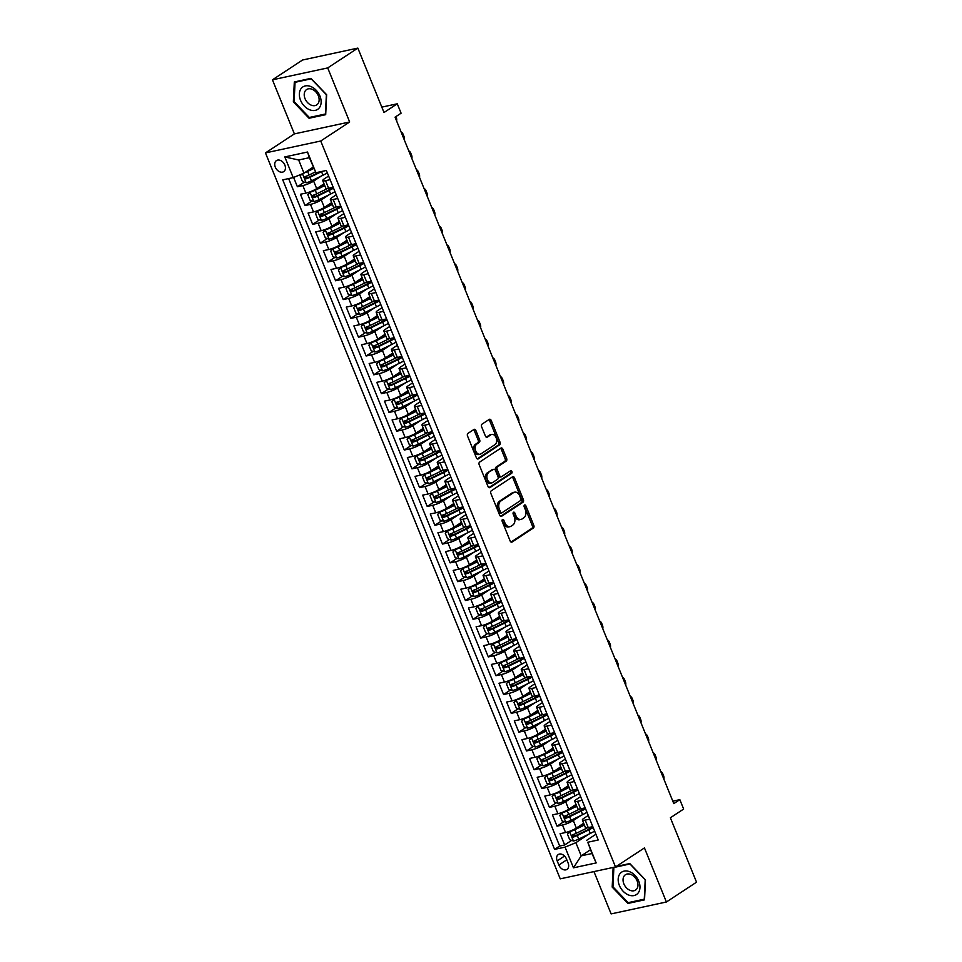 <?xml version="1.0" encoding="UTF-8"?>
<svg xmlns="http://www.w3.org/2000/svg" width="962" height="962" viewBox="0 0 962 962"><rect width="100%" height="100%" fill="white"/><g stroke="black" fill="none" stroke-linecap="round" stroke-linejoin="round"><path stroke-width="1.44" d="M502.489 519.504A1.419 0.95 77.8 0 0 502.188 521.344L510.149 540.957A2.032 1.371 77.8 0 0 511.76 542.159A2.032 1.371 77.8 0 0 512.085 542.027L533.381 528.018A2.032 1.371 77.8 0 0 533.814 525.396L525.853 505.784A1.419 0.95 77.8 0 0 524.194 506.866L525.228 509.415A6.494 4.365 77.8 0 1 523.833 517.809L522.065 518.975A6.494 4.365 77.8 0 1 521.031 519.408A6.494 4.365 77.8 0 1 515.872 515.56L514.85 513.023A1.419 0.95 77.8 0 0 513.191 514.105L514.225 516.642A6.494 4.365 77.8 0 1 512.83 525.036L511.062 526.202A6.494 4.365 77.8 0 1 510.028 526.647A6.494 4.365 77.8 0 1 504.87 522.787L503.835 520.25A1.419 0.95 77.8 0 0 502.489 519.504M275.3 167.147A6.614 4.738 -123.3 0 0 283.718 171.645A6.614 4.738 -123.3 0 0 284.86 165.091A6.614 4.738 -123.3 0 0 276.455 160.594A6.614 4.738 -123.3 0 0 275.3 167.147M475.877 430.519A2.032 1.371 77.8 0 0 474.266 429.317A2.032 1.371 77.8 0 0 473.941 429.461L467.965 433.381A2.032 1.371 77.8 0 0 467.532 436.002L476.382 457.792A2.032 1.371 77.8 0 0 477.994 458.994A2.032 1.371 77.8 0 0 478.306 458.862L499.615 444.853A2.032 1.371 77.8 0 0 500.048 442.231L491.209 420.454A2.032 1.371 77.8 0 0 489.598 419.252A2.032 1.371 77.8 0 0 489.273 419.384L482.046 424.122A2.032 1.371 77.8 0 0 481.613 426.755L485.401 436.075A2.032 1.371 77.8 0 0 487.012 437.277A2.032 1.371 77.8 0 0 487.337 437.145L490.921 434.788A5.423 3.656 77.8 0 1 491.774 434.427A5.423 3.656 77.8 0 1 496.32 438.287A5.423 3.656 77.8 0 1 494.925 444.66L480.904 453.884A5.423 3.656 77.8 0 1 480.038 454.244A5.423 3.656 77.8 0 1 475.505 450.384A5.423 3.656 77.8 0 1 476.887 444.011L479.232 442.472A2.032 1.371 77.8 0 0 479.665 439.85L475.877 430.519L474.386 430.844A2.032 1.371 77.8 0 0 473.484 429.761M593.951 871.584L611.123 913.9L666.401 901.995L696.536 882.178L670.382 817.772L683.645 809.054L679.833 799.65L673.797 803.607L395.069 117.16L401.094 113.203L397.27 103.8L381.818 107.119M327.717 67.917L272.438 79.822L294.396 133.886L349.663 121.982L327.717 67.917L357.852 48.1L384.006 112.518L397.27 103.8M349.663 121.982L320.731 141.005L615.5 866.942L560.233 878.847L265.464 152.91L320.731 141.005M666.401 901.995L644.444 847.919L615.5 866.942M491.281 490.8A2.032 1.371 77.8 0 0 490.848 493.422L499.687 515.199A2.032 1.371 77.8 0 0 501.298 516.402A2.032 1.371 77.8 0 0 501.623 516.269L522.931 502.272A2.032 1.371 77.8 0 0 523.364 499.639L514.514 477.861A2.032 1.371 77.8 0 0 512.902 476.659A2.032 1.371 77.8 0 0 512.578 476.791L491.281 490.8M488.035 486.495L479.184 464.718A2.032 1.371 77.8 0 1 479.629 462.085L500.925 448.088A2.032 1.371 77.8 0 1 501.25 447.955A2.032 1.371 77.8 0 1 502.861 449.158L506.649 458.477A2.032 1.371 77.8 0 1 506.216 461.099L497.57 466.786A2.032 1.371 77.8 0 0 497.138 469.408L499.651 475.589A2.032 1.371 77.8 0 0 501.262 476.791A2.032 1.371 77.8 0 0 501.587 476.659L510.582 470.743A1.419 0.95 77.8 0 1 511.628 473.328L489.971 487.566A2.032 1.371 77.8 0 1 489.646 487.698A2.032 1.371 77.8 0 1 488.035 486.495M272.438 79.822L302.585 60.005L357.852 48.1M293.614 177.441L297.39 186.736L304.377 182.143M321.512 175.938L313.636 181.109A8.261 1.539 157.9 0 1 302.838 185.57L305.892 193.085L300.445 194.264L305.026 205.543L312.013 200.95M330.796 188.612L328.102 190.38M329.148 194.745L321.272 199.916A8.261 1.539 157.9 0 1 310.473 204.377L313.528 211.893L308.08 213.071L312.662 224.35L319.649 219.757M338.432 207.419L335.738 209.187M336.784 213.552L328.92 218.723A8.261 1.539 157.9 0 1 318.121 223.184L321.176 230.7L315.716 231.878L320.298 243.158L327.296 238.564M346.067 226.226L343.374 227.994M344.42 232.359L336.556 237.53A8.261 1.539 157.9 0 1 325.757 241.991L328.812 249.507L323.352 250.685L327.934 261.965L334.932 257.371M353.703 245.033L351.01 246.801M352.056 251.166L344.192 256.337A8.261 1.539 157.9 0 1 333.393 260.798L336.447 268.314L330.988 269.492L335.57 280.772L342.568 276.178M361.339 263.841L358.658 265.608M359.692 269.973L351.827 275.144A8.261 1.539 157.9 0 1 341.029 279.593L344.083 287.121L338.624 288.299L343.206 299.579L350.204 294.985M368.975 282.648L366.294 284.415M367.328 288.78L359.463 293.951A8.261 1.539 157.9 0 1 348.665 298.4L351.719 305.928L346.26 307.106L350.841 318.386L357.84 313.792M376.611 301.455L373.929 303.222M374.964 307.587L367.099 312.758A8.261 1.539 157.9 0 1 356.301 317.207L359.355 324.735L353.896 325.914L358.477 337.193L365.476 332.599M384.247 320.262L381.565 322.029M382.599 326.395L374.735 331.565A8.261 1.539 157.9 0 1 363.937 336.015L366.991 343.542L361.544 344.721L366.125 356L373.112 351.407M391.883 339.069L389.201 340.837M390.235 345.202L382.371 350.372A8.261 1.539 157.9 0 1 371.572 354.822L374.627 362.349L369.18 363.528L373.761 374.807L380.748 370.214M399.519 357.876L396.837 359.644M397.871 364.009L390.007 369.18A8.261 1.539 157.9 0 1 379.208 373.629L382.263 381.156L376.815 382.335L381.397 393.614L388.383 389.021M407.154 376.683L404.473 378.451M405.507 382.816L397.643 387.987A8.261 1.539 157.9 0 1 386.844 392.436L389.899 399.964L384.451 401.142L389.033 412.421L396.019 407.828M414.79 395.49L412.109 397.258M413.155 401.623L405.279 406.794A8.261 1.539 157.9 0 1 394.48 411.243L397.534 418.771L392.087 419.949L396.669 431.229L403.655 426.635M422.426 414.297L419.745 416.065M420.791 420.43L412.914 425.601A8.261 1.539 157.9 0 1 402.116 430.05L405.17 437.578L399.723 438.756L404.305 450.036L411.291 445.442M430.062 433.104L427.381 434.872M428.427 439.237L420.55 444.408A8.261 1.539 157.9 0 1 409.752 448.857L412.806 456.385L407.359 457.563L411.94 468.843L418.927 464.249M437.71 451.912L435.016 453.679M436.063 458.044L428.186 463.215A8.261 1.539 157.9 0 1 417.388 467.664L420.442 475.192L414.995 476.37L419.576 487.65L426.563 483.056M445.346 470.719L442.652 472.486M443.698 476.839L435.822 482.022A8.261 1.539 157.9 0 1 425.024 486.471L428.078 493.999L422.631 495.165L427.212 506.457L434.199 501.863M452.982 489.526L450.288 491.281M451.334 495.646L443.458 500.829A8.261 1.539 157.9 0 1 432.672 505.278L435.726 512.806L430.267 513.973L434.848 525.264L441.847 520.67M460.618 508.333L457.924 510.088M458.97 514.454L451.106 519.636A8.261 1.539 157.9 0 1 440.307 524.086L443.362 531.613L437.902 532.78L442.484 544.071L449.482 539.478M468.253 527.14L465.56 528.896M466.606 533.261L458.742 538.443A8.261 1.539 157.9 0 1 447.943 542.893L450.998 550.42L445.538 551.587L450.12 562.878L457.118 558.285M475.889 545.947L473.196 547.703M474.242 552.068L466.378 557.238A8.261 1.539 157.9 0 1 455.579 561.7L458.633 569.227L453.174 570.394L457.756 581.685L464.754 577.092M483.525 564.754L480.844 566.51M481.878 570.875L474.013 576.046A8.261 1.539 157.9 0 1 463.215 580.507L466.269 588.035L460.81 589.201L465.392 600.492L472.39 595.899M491.161 583.561L488.48 585.317M489.514 589.682L481.649 594.853A8.261 1.539 157.9 0 1 470.851 599.314L473.905 606.842L468.446 608.008L473.027 619.3L480.026 614.706M498.797 602.368L496.115 604.124M497.15 608.489L489.285 613.66A8.261 1.539 157.9 0 1 478.487 618.121L481.541 625.649L476.082 626.815L480.675 638.107L487.662 633.513M506.433 621.163L503.751 622.931M504.785 627.296L496.921 632.467A8.261 1.539 157.9 0 1 486.123 636.928L489.177 644.456L483.73 645.622L488.311 656.914L495.298 652.32M514.069 639.971L511.387 641.738M512.421 646.103L504.557 651.274A8.261 1.539 157.9 0 1 493.759 655.735L496.813 663.263L491.366 664.429L495.947 675.721L502.934 671.127M521.705 658.778L519.023 660.545M520.057 664.91L512.193 670.081A8.261 1.539 157.9 0 1 501.394 674.542L504.449 682.07L499.001 683.236L503.583 694.528L510.569 689.934M529.34 677.585L526.659 679.352M527.705 683.717L519.829 688.888A8.261 1.539 157.9 0 1 509.03 693.349L512.085 700.877L506.637 702.044L511.219 713.335L518.205 708.741M536.976 696.392L534.295 698.159M535.341 702.525L527.465 707.695A8.261 1.539 157.9 0 1 516.666 712.157L519.72 719.684L514.273 720.851L518.855 732.142L525.841 727.537M544.612 715.199L541.931 716.967M542.977 721.332L535.1 726.502A8.261 1.539 157.9 0 1 524.302 730.964L527.356 738.491L521.909 739.658L526.491 750.949L533.477 746.344M552.26 734.006L549.567 735.774M550.613 740.139L542.736 745.309A8.261 1.539 157.9 0 1 531.938 749.771L534.992 757.286L529.545 758.465L534.126 769.756L541.113 765.151M559.896 752.813L557.202 754.581M558.249 758.946L550.372 764.117A8.261 1.539 157.9 0 1 539.574 768.578L542.628 776.093L537.181 777.272L541.762 788.563L548.749 783.958M567.532 771.62L564.838 773.388M565.884 777.753L558.008 782.924A8.261 1.539 157.9 0 1 547.21 787.385L550.264 794.901L544.817 796.079L549.398 807.358L556.385 802.765M575.168 790.427L572.474 792.195M573.52 796.56L565.656 801.731A8.261 1.539 157.9 0 1 554.858 806.192L557.912 813.708L552.453 814.886L557.034 826.166L562.493 824.999A8.261 1.539 -22.1 0 0 573.292 820.538L581.156 815.367M582.804 809.234L580.11 811.002M564.033 821.572L557.034 826.166M305.892 193.085A8.261 1.539 -22.1 0 0 316.69 188.636L324.014 183.814M313.528 211.893A8.261 1.539 -22.1 0 0 324.326 207.443L331.649 202.621M321.176 230.7A8.261 1.539 -22.1 0 0 331.974 226.25L339.285 221.428M328.812 249.507A8.261 1.539 -22.1 0 0 339.61 245.045L346.921 240.235M336.447 268.314A8.261 1.539 -22.1 0 0 347.246 263.853L354.569 259.043M344.083 287.121A8.261 1.539 -22.1 0 0 354.882 282.66L362.205 277.85M351.719 305.928A8.261 1.539 -22.1 0 0 362.518 301.467L369.841 296.657M359.355 324.735A8.261 1.539 -22.1 0 0 370.154 320.274L377.477 315.464M366.991 343.542A8.261 1.539 -22.1 0 0 377.789 339.081L385.113 334.271M374.627 362.349A8.261 1.539 -22.1 0 0 385.425 357.888L392.749 353.078M382.263 381.156A8.261 1.539 -22.1 0 0 393.061 376.695L400.384 371.885M389.899 399.964A8.261 1.539 -22.1 0 0 400.697 395.502L408.02 390.692M397.534 418.771A8.261 1.539 -22.1 0 0 408.333 414.309L415.656 409.499M405.17 437.578A8.261 1.539 -22.1 0 0 415.969 433.116L423.292 428.306M412.806 456.385A8.261 1.539 -22.1 0 0 423.605 451.924L430.928 447.114M420.442 475.192A8.261 1.539 -22.1 0 0 431.241 470.731L438.564 465.921M428.078 493.999A8.261 1.539 -22.1 0 0 438.876 489.538L446.2 484.728M435.726 512.806A8.261 1.539 -22.1 0 0 446.524 508.345L453.836 503.535M443.362 531.613A8.261 1.539 -22.1 0 0 454.16 527.152L461.471 522.342M450.998 550.42A8.261 1.539 -22.1 0 0 461.796 545.959L469.107 541.149M458.633 569.227A8.261 1.539 -22.1 0 0 469.432 564.766L476.755 559.956M466.269 588.035A8.261 1.539 -22.1 0 0 477.068 583.573L484.391 578.763M473.905 606.842A8.261 1.539 -22.1 0 0 484.704 602.38L492.027 597.57M481.541 625.649A8.261 1.539 -22.1 0 0 492.34 621.187L499.663 616.377M489.177 644.456A8.261 1.539 -22.1 0 0 499.975 639.995L507.299 635.185M496.813 663.263A8.261 1.539 -22.1 0 0 507.611 658.802L514.935 653.992M504.449 682.07A8.261 1.539 -22.1 0 0 515.247 677.609L522.57 672.799M512.085 700.877A8.261 1.539 -22.1 0 0 522.883 696.416L530.206 691.606M519.72 719.684A8.261 1.539 -22.1 0 0 530.519 715.223L537.842 710.413M527.356 738.491A8.261 1.539 -22.1 0 0 538.155 734.03L545.478 729.22M534.992 757.286A8.261 1.539 -22.1 0 0 545.791 752.837L553.114 748.027M542.628 776.093A8.261 1.539 -22.1 0 0 553.427 771.644L560.75 766.834M550.264 794.901A8.261 1.539 -22.1 0 0 561.062 790.451L568.386 785.641M557.912 813.708A8.261 1.539 -22.1 0 0 568.71 809.258L576.022 804.448M568.109 863.046L566.426 858.898A6.409 4.582 -123.3 0 0 558.285 854.545A6.409 4.582 -123.3 0 0 557.166 860.894L558.85 865.03A6.409 4.582 -123.3 0 0 566.991 869.395A6.409 4.582 -123.3 0 0 568.109 863.046M293.194 177.609L284.8 156.926L307.503 152.032L315.909 172.715L309.403 157.672L298.653 159.993L303.992 173.148L293.194 177.609L282.744 179.858L554.605 849.386L565.067 847.137L575.865 842.676L588.792 834.174M315.909 172.715L326.358 170.466L598.22 839.982L587.77 842.243L596.163 862.926L573.46 867.82L565.067 847.137M328.619 176.022L324.398 178.788A8.261 1.539 157.9 0 0 322.715 180.615L325.769 188.131A8.261 1.539 -22.1 0 0 328.607 188.191L333.165 187.217M336.255 194.829L332.034 197.595A8.261 1.539 157.9 0 0 330.351 199.423L333.405 206.938A8.261 1.539 -22.1 0 0 336.243 206.998L340.801 206.024M343.891 213.636L339.67 216.402A8.261 1.539 157.9 0 0 337.987 218.23L341.041 225.745A8.261 1.539 -22.1 0 0 343.879 225.805L348.436 224.831M351.527 232.443L347.306 235.209A8.261 1.539 157.9 0 0 345.623 237.037L348.677 244.552A8.261 1.539 -22.1 0 0 351.515 244.613L356.072 243.639M359.163 251.25L354.942 254.016A8.261 1.539 157.9 0 0 353.258 255.844L356.313 263.36A8.261 1.539 -22.1 0 0 359.151 263.42L363.708 262.446M366.799 270.057L362.578 272.823A8.261 1.539 157.9 0 0 360.894 274.651L363.949 282.167A8.261 1.539 -22.1 0 0 366.787 282.227L371.344 281.253M374.434 288.865L370.214 291.63A8.261 1.539 157.9 0 0 368.53 293.458L371.585 300.974A8.261 1.539 -22.1 0 0 374.422 301.034L378.98 300.06M382.07 307.672L377.85 310.437A8.261 1.539 157.9 0 0 376.166 312.265L379.22 319.781A8.261 1.539 -22.1 0 0 382.058 319.841L386.616 318.867M389.706 326.479L385.485 329.244A8.261 1.539 157.9 0 0 383.814 331.072L386.868 338.588A8.261 1.539 -22.1 0 0 389.694 338.648L394.252 337.674M397.342 345.286L393.121 348.052A8.261 1.539 157.9 0 0 391.45 349.879L394.504 357.395A8.261 1.539 -22.1 0 0 397.33 357.455L401.888 356.481M404.978 364.081L400.757 366.859A8.261 1.539 157.9 0 0 399.086 368.687L402.14 376.202A8.261 1.539 -22.1 0 0 404.966 376.262L409.523 375.288M412.614 382.888L408.405 385.666A8.261 1.539 157.9 0 0 406.722 387.494L409.776 395.009A8.261 1.539 -22.1 0 0 412.602 395.069L417.159 394.095M420.25 401.695L416.041 404.473A8.261 1.539 157.9 0 0 414.357 406.301L417.412 413.816A8.261 1.539 -22.1 0 0 420.238 413.876L424.795 412.902M427.886 420.502L423.677 423.28A8.261 1.539 157.9 0 0 421.993 425.096L425.048 432.623A8.261 1.539 -22.1 0 0 427.886 432.684L432.443 431.697M435.533 439.309L431.313 442.087A8.261 1.539 157.9 0 0 429.629 443.903L432.684 451.431A8.261 1.539 -22.1 0 0 435.521 451.491L440.079 450.505M443.169 458.116L438.949 460.894A8.261 1.539 157.9 0 0 437.265 462.71L440.319 470.238A8.261 1.539 -22.1 0 0 443.157 470.298L447.715 469.312M450.805 476.924L446.584 479.701A8.261 1.539 157.9 0 0 444.901 481.517L447.955 489.045A8.261 1.539 -22.1 0 0 450.793 489.105L455.351 488.119M458.441 495.731L454.22 498.508A8.261 1.539 157.9 0 0 452.537 500.324L455.591 507.852A8.261 1.539 -22.1 0 0 458.429 507.912L462.987 506.926M466.077 514.538L461.856 517.315A8.261 1.539 157.9 0 0 460.173 519.131L463.227 526.659A8.261 1.539 -22.1 0 0 466.065 526.719L470.622 525.733M473.713 533.345L469.492 536.123A8.261 1.539 157.9 0 0 467.809 537.938L470.863 545.466A8.261 1.539 -22.1 0 0 473.701 545.526L478.258 544.54M481.349 552.152L477.128 554.93A8.261 1.539 157.9 0 0 475.444 556.745L478.499 564.273A8.261 1.539 -22.1 0 0 481.337 564.333L485.894 563.347M488.985 570.959L484.764 573.737A8.261 1.539 157.9 0 0 483.08 575.553L486.135 583.08A8.261 1.539 -22.1 0 0 488.973 583.14L493.53 582.154M496.62 589.766L492.4 592.544A8.261 1.539 157.9 0 0 490.716 594.36L493.771 601.887A8.261 1.539 -22.1 0 0 496.608 601.947L501.166 600.961M504.256 608.573L500.036 611.351A8.261 1.539 157.9 0 0 498.352 613.167L501.406 620.694A8.261 1.539 -22.1 0 0 504.244 620.755L508.802 619.768M511.892 627.38L507.671 630.158A8.261 1.539 157.9 0 0 506 631.974L509.054 639.502A8.261 1.539 -22.1 0 0 511.88 639.562L516.438 638.576M519.528 646.187L515.307 648.965A8.261 1.539 157.9 0 0 513.636 650.781L516.69 658.309A8.261 1.539 -22.1 0 0 519.516 658.369L524.074 657.383M527.164 664.995L522.955 667.772A8.261 1.539 157.9 0 0 521.272 669.588L524.326 677.116A8.261 1.539 -22.1 0 0 527.152 677.176L531.709 676.19M534.8 683.802L530.591 686.579A8.261 1.539 157.9 0 0 528.908 688.395L531.962 695.923A8.261 1.539 -22.1 0 0 534.788 695.983L539.345 694.997M542.436 702.609L538.227 705.386A8.261 1.539 157.9 0 0 536.543 707.202L539.598 714.73A8.261 1.539 -22.1 0 0 542.436 714.79L546.981 713.804M550.072 721.416L545.863 724.194A8.261 1.539 157.9 0 0 544.179 726.009L547.234 733.537A8.261 1.539 -22.1 0 0 550.072 733.597L554.629 732.611M557.719 740.223L553.499 743.001A8.261 1.539 157.9 0 0 551.815 744.816L554.87 752.344A8.261 1.539 -22.1 0 0 557.707 752.404L562.265 751.418M565.355 759.03L561.135 761.808A8.261 1.539 157.9 0 0 559.451 763.624L562.505 771.151A8.261 1.539 -22.1 0 0 565.343 771.211L569.901 770.225M572.991 777.837L568.77 780.615A8.261 1.539 157.9 0 0 567.087 782.431L570.141 789.958A8.261 1.539 -22.1 0 0 572.979 790.018L577.537 789.032M580.627 796.644L576.406 799.41A8.261 1.539 157.9 0 0 574.723 801.238L577.777 808.765A8.261 1.539 -22.1 0 0 580.615 808.826L585.173 807.839M288.636 178.595L559.668 846.055L564.67 844.973L560.088 833.693L565.548 832.515A8.261 1.539 -22.1 0 0 576.346 828.066L583.657 823.256M588.263 815.451L584.042 818.217A8.261 1.539 -22.1 0 0 582.359 820.045A8.261 1.539 -22.1 0 0 585.197 820.105L589.754 819.119M582.359 820.045L585.413 827.573A8.261 1.539 -22.1 0 0 588.251 827.633L592.808 826.647M330.11 179.69L325.553 180.676A8.261 1.539 157.9 0 1 322.715 180.615M337.746 198.497L333.189 199.483A8.261 1.539 157.9 0 1 330.351 199.423M345.382 217.304L340.825 218.29A8.261 1.539 157.9 0 1 337.987 218.23M353.018 236.111L348.46 237.097A8.261 1.539 157.9 0 1 345.623 237.037M360.654 254.918L356.096 255.904A8.261 1.539 157.9 0 1 353.258 255.844M368.29 273.725L363.732 274.711A8.261 1.539 157.9 0 1 360.894 274.651M375.926 292.532L371.368 293.518A8.261 1.539 157.9 0 1 368.53 293.458M383.561 311.339L379.004 312.325A8.261 1.539 157.9 0 1 376.166 312.265M391.197 330.146L386.64 331.132A8.261 1.539 157.9 0 1 383.814 331.072M398.833 348.953L394.276 349.94A8.261 1.539 157.9 0 1 391.45 349.879M406.469 367.761L401.912 368.747A8.261 1.539 157.9 0 1 399.086 368.687M414.105 386.568L409.547 387.554A8.261 1.539 157.9 0 1 406.722 387.494M421.741 405.375L417.183 406.361A8.261 1.539 157.9 0 1 414.357 406.301M429.377 424.182L424.831 425.168A8.261 1.539 157.9 0 1 421.993 425.096M437.025 442.989L432.467 443.975A8.261 1.539 157.9 0 1 429.629 443.903M444.66 461.796L440.103 462.77A8.261 1.539 157.9 0 1 437.265 462.71M452.296 480.603L447.739 481.577A8.261 1.539 157.9 0 1 444.901 481.517M459.932 499.41L455.375 500.384A8.261 1.539 157.9 0 1 452.537 500.324M467.568 518.217L463.011 519.191A8.261 1.539 157.9 0 1 460.173 519.131M475.204 537.024L470.646 537.998A8.261 1.539 157.9 0 1 467.809 537.938M482.84 555.832L478.282 556.806A8.261 1.539 157.9 0 1 475.444 556.745M490.476 574.639L485.918 575.613A8.261 1.539 157.9 0 1 483.08 575.553M498.112 593.446L493.554 594.42A8.261 1.539 157.9 0 1 490.716 594.36M505.747 612.253L501.19 613.227A8.261 1.539 157.9 0 1 498.352 613.167M513.383 631.06L508.826 632.034A8.261 1.539 157.9 0 1 506 631.974M521.019 649.867L516.462 650.841A8.261 1.539 157.9 0 1 513.636 650.781M528.655 668.674L524.098 669.648A8.261 1.539 157.9 0 1 521.272 669.588M536.291 687.481L531.733 688.455A8.261 1.539 157.9 0 1 528.908 688.395M543.927 706.288L539.369 707.262A8.261 1.539 157.9 0 1 536.543 707.202M551.575 725.095L547.017 726.069A8.261 1.539 157.9 0 1 544.179 726.009M559.211 743.891L554.653 744.877A8.261 1.539 157.9 0 1 551.815 744.816M566.846 762.698L562.289 763.684A8.261 1.539 157.9 0 1 559.451 763.624M574.482 781.505L569.925 782.491A8.261 1.539 157.9 0 1 567.087 782.431M582.118 800.312L577.561 801.298A8.261 1.539 157.9 0 1 574.723 801.238M554.858 806.192L549.398 807.358M547.21 787.385L541.762 788.563M539.574 768.578L534.126 769.756M531.938 749.771L526.491 750.949M524.302 730.964L518.855 732.142M516.666 712.157L511.219 713.335M509.03 693.349L503.583 694.528M501.394 674.542L495.947 675.721M493.759 655.735L488.311 656.914M486.123 636.928L480.675 638.107M478.487 618.121L473.027 619.3M470.851 599.314L465.392 600.492M463.215 580.507L457.756 581.685M455.579 561.7L450.12 562.878M447.943 542.893L442.484 544.071M440.307 524.086L434.848 525.264M432.672 505.278L427.212 506.457M425.024 486.471L419.576 487.65M417.388 467.664L411.94 468.843M409.752 448.857L404.305 450.036M402.116 430.05L396.669 431.229M394.48 411.243L389.033 412.421M386.844 392.436L381.397 393.614M379.208 373.629L373.761 374.807M371.572 354.822L366.125 356M363.937 336.015L358.477 337.193M356.301 317.207L350.841 318.386M348.665 298.4L343.206 299.579M341.029 279.593L335.57 280.772M333.393 260.798L327.934 261.965M325.757 241.991L320.298 243.158M318.121 223.184L312.662 224.35M310.473 204.377L305.026 205.543M302.838 185.57L297.39 186.736M303.992 173.148L313.227 167.087M575.865 842.676L581.204 855.843L591.967 853.522L587.77 842.243M590.44 849.771L581.204 855.843L573.46 867.82M595.899 834.258L586.616 840.355M294.396 133.886L265.464 152.91M679.833 799.65L672.811 801.166M590.44 828.041L587.746 829.809M571.668 840.379L564.67 844.973M559.668 846.055L554.605 849.386M591.967 853.522L596.163 862.926M284.8 156.926L298.653 159.993M307.503 152.032L309.403 157.672M613.131 867.459L612.193 887.084L627.885 903.438L644.528 899.855L645.478 879.917L629.785 863.551L616.209 866.485M294.312 81.962L293.362 101.9L309.055 118.254L325.697 114.67L326.647 94.733L310.954 78.367L294.312 81.962M629.509 902.368L627.885 903.438M612.962 886.579L612.193 887.084M310.678 117.184L309.055 118.254M294.131 101.395L293.362 101.9M502.08 520.117A1.419 0.95 77.8 0 1 502.344 520.574L503.379 523.112A6.494 4.365 77.8 0 0 508.525 526.972L510.028 526.647M521.031 519.408L519.54 519.733A6.494 4.365 77.8 0 1 514.381 515.872L513.347 513.335A1.419 0.95 77.8 0 0 513.095 512.89M511.05 542.039L531.89 528.342A2.032 1.371 77.8 0 0 532.323 525.721L524.362 506.108A1.419 0.95 77.8 0 0 524.098 505.651M500.589 516.293L521.428 502.585A2.032 1.371 77.8 0 0 521.873 499.963L513.023 478.186A2.032 1.371 77.8 0 0 512.121 477.092M500.529 512.085A1.419 0.95 77.8 0 0 501.875 512.83L520.574 500.541A1.419 0.95 77.8 0 0 520.875 498.701L519.793 496.031A6.494 4.365 77.8 0 0 514.634 492.171A6.494 4.365 77.8 0 0 513.612 492.604L500.829 501.01A6.494 4.365 77.8 0 0 499.434 509.403L500.529 512.085L499.025 512.409A1.419 0.95 77.8 0 0 500.384 513.155M514.634 492.171L513.143 492.496A6.494 4.365 77.8 0 0 512.109 492.929L513.612 492.604M499.025 512.409L497.943 509.728A6.494 4.365 77.8 0 1 499.326 501.334L512.109 492.929M500.084 476.984A2.032 1.371 77.8 0 1 499.771 477.116A2.032 1.371 77.8 0 1 498.16 475.913L495.646 469.721A2.032 1.371 77.8 0 1 496.079 467.099L504.713 461.423A2.032 1.371 77.8 0 0 505.146 458.802L501.37 449.482A2.032 1.371 77.8 0 0 500.468 448.388M488.936 487.59L510.137 473.653A1.419 0.95 77.8 0 0 509.956 471.152M488.612 472.679A5.423 3.656 77.8 0 0 487.217 479.052A5.423 3.656 77.8 0 0 491.75 482.912A5.423 3.656 77.8 0 0 492.616 482.551L497.558 479.304A2.032 1.371 77.8 0 0 497.991 476.683L495.478 470.49A2.032 1.371 77.8 0 0 493.867 469.288A2.032 1.371 77.8 0 0 493.542 469.42L487.109 472.991A5.423 3.656 77.8 0 0 485.726 479.365A5.423 3.656 77.8 0 0 490.259 483.237L491.75 482.912M492.724 469.6A2.032 1.371 77.8 0 0 492.376 469.612A2.032 1.371 77.8 0 0 492.051 469.745L493.542 469.42M487.109 472.991L492.051 469.745M480.038 454.244L478.547 454.569A5.423 3.656 77.8 0 1 474.013 450.697A5.423 3.656 77.8 0 1 475.396 444.324L477.729 442.797A2.032 1.371 77.8 0 0 478.174 440.163L474.386 430.844M491.774 434.427L490.283 434.74A5.423 3.656 77.8 0 0 489.417 435.113L490.921 434.788M486.303 437.157L489.417 435.113M477.272 458.874L498.124 445.178A2.032 1.371 77.8 0 0 498.556 442.556L489.706 420.767A2.032 1.371 77.8 0 0 488.816 419.685M570.851 830.819L567.46 834.114L569.745 839.754L573.496 840.992A5.471 1.022 -22.1 0 0 578.727 839.08L590.271 833.453A15.801 2.946 -22.1 0 0 594.624 831.108M591.113 828.017A6.506 1.215 157.9 0 1 589.85 827.801L589.658 827.32M571.897 830.374L584.199 824.554M569.684 831.589A5.471 1.022 -22.1 0 0 574.903 829.677L584.391 825.059M587.65 827.741L576.358 833.26A5.471 1.022 157.9 0 1 572.402 834.824L573.316 837.072A5.471 1.022 -22.1 0 0 577.272 835.509L588.816 829.881A15.801 2.946 -22.1 0 0 593.169 827.536M592.893 826.863A13.119 2.441 157.9 0 1 587.794 829.785L575.048 835.93L573.376 835.124M663.864 779.136A4.137 2.778 77.8 0 0 663.564 775.673L662.794 773.797A4.137 2.778 77.8 0 0 660.75 771.476M619.372 885.437A13.432 9.608 -123.3 0 0 634.042 895.562A13.432 9.608 -123.3 0 0 638.78 881.252A13.432 9.608 -123.3 0 0 624.11 871.115A13.432 9.608 -123.3 0 0 619.372 885.437M623.857 883.837A9.199 6.578 -123.3 0 0 635.557 890.078A9.199 6.578 -123.3 0 0 637.145 880.964A9.199 6.578 -123.3 0 0 625.456 874.723A9.199 6.578 -123.3 0 0 623.857 883.837M630.002 864.02L645.201 879.869L644.275 899.181L628.15 902.657L612.95 886.808L613.876 867.496L630.146 863.924M309.692 109.788A13.432 9.608 -123.3 0 0 321.14 102.453A13.432 9.608 -123.3 0 0 310.798 86.52A13.432 9.608 -123.3 0 0 299.35 93.855A13.432 9.608 -123.3 0 0 309.692 109.788M311.291 105.183A9.199 6.578 -123.3 0 0 316.726 104.906A9.199 6.578 -123.3 0 0 318.699 96.849A9.199 6.578 -123.3 0 0 312.049 89.25A9.199 6.578 -123.3 0 0 306.625 89.538A9.199 6.578 -123.3 0 0 304.653 97.583A9.199 6.578 -123.3 0 0 311.291 105.183M295.045 82.311L311.171 78.836L326.371 94.685L325.445 113.997L309.319 117.472L294.119 101.635L295.045 82.311L296.188 81.554M563.215 812.012L559.824 815.307L562.109 820.947L565.86 822.185A5.471 1.022 -22.1 0 0 571.079 820.273L582.635 814.646A15.801 2.946 -22.1 0 0 586.976 812.301M583.477 809.21A6.506 1.215 157.9 0 1 582.214 808.994L582.022 808.513M564.261 811.567L576.563 805.747M562.048 812.782A5.471 1.022 -22.1 0 0 567.267 810.87L576.755 806.252M580.014 808.934L568.722 814.453A5.471 1.022 157.9 0 1 564.766 816.016L565.68 818.265A5.471 1.022 -22.1 0 0 569.636 816.702L581.18 811.074A15.801 2.946 -22.1 0 0 585.533 808.729M585.257 808.056A13.119 2.441 157.9 0 1 580.158 810.978L567.412 817.135L565.74 816.317M656.228 760.329A4.137 2.778 77.8 0 0 655.928 756.878L655.158 754.99A4.137 2.778 77.8 0 0 653.114 752.669M555.579 793.205L552.188 796.5L554.473 802.14L558.225 803.378A5.471 1.022 -22.1 0 0 563.443 801.466L574.999 795.839A15.801 2.946 -22.1 0 0 579.34 793.494M575.841 790.403A6.506 1.215 157.9 0 1 574.579 790.187L574.386 789.706M556.625 792.76L568.927 786.94M554.413 793.975A5.471 1.022 -22.1 0 0 559.631 792.075L569.119 787.445M572.378 790.127L561.087 795.646A5.471 1.022 157.9 0 1 557.13 797.209L558.044 799.458A5.471 1.022 -22.1 0 0 562 797.895L573.544 792.267A15.801 2.946 -22.1 0 0 577.897 789.922M577.621 789.249A13.119 2.441 157.9 0 1 572.522 792.183L559.776 798.328L558.104 797.51M648.592 741.522A4.137 2.778 77.8 0 0 648.292 738.07L647.522 736.183A4.137 2.778 77.8 0 0 645.478 733.862M547.943 774.398L544.552 777.693L546.837 783.333L550.589 784.571A5.471 1.022 -22.1 0 0 555.808 782.671L567.364 777.031A15.801 2.946 -22.1 0 0 571.705 774.687M568.205 771.596A6.506 1.215 157.9 0 1 566.943 771.38L566.75 770.899M548.989 773.953L561.279 768.145M546.777 775.168A5.471 1.022 -22.1 0 0 551.996 773.268L561.483 768.638M564.742 771.32L553.439 776.839A5.471 1.022 157.9 0 1 549.494 778.402L550.408 780.651A5.471 1.022 -22.1 0 0 554.365 779.088L565.909 773.46A15.801 2.946 -22.1 0 0 570.262 771.115M569.985 770.442A13.119 2.441 157.9 0 1 564.874 773.376L552.14 779.521L550.468 778.703M640.957 722.715A4.137 2.778 77.8 0 0 640.644 719.263L639.886 717.375A4.137 2.778 77.8 0 0 637.842 715.055M540.307 755.591L536.916 758.886L539.201 764.525L542.953 765.764A5.471 1.022 -22.1 0 0 548.172 763.864L559.728 758.224A15.801 2.946 -22.1 0 0 564.069 755.879M560.569 752.789A6.506 1.215 157.9 0 1 559.307 752.573L559.114 752.092M541.353 755.146L553.643 749.338M539.141 756.36A5.471 1.022 -22.1 0 0 544.36 754.461L553.847 749.831M557.106 752.512L545.803 758.032A5.471 1.022 157.9 0 1 541.859 759.595L542.772 761.844A5.471 1.022 -22.1 0 0 546.729 760.281L558.273 754.653A15.801 2.946 -22.1 0 0 562.626 752.308M562.349 751.635A13.119 2.441 157.9 0 1 557.238 754.569L544.504 760.714L542.833 759.896M633.321 703.907A4.137 2.778 77.8 0 0 633.008 700.456L632.25 698.568A4.137 2.778 77.8 0 0 630.206 696.247M532.671 736.784L529.268 740.079L531.565 745.718L535.317 746.957A5.471 1.022 -22.1 0 0 540.536 745.057L552.092 739.417A15.801 2.946 -22.1 0 0 556.433 737.072M552.934 733.982A6.506 1.215 157.9 0 1 551.671 733.765L551.479 733.297M533.706 736.351L546.007 730.531M531.493 737.553A5.471 1.022 -22.1 0 0 536.724 735.653L546.212 731.024M549.47 733.705L538.167 739.225A5.471 1.022 157.9 0 1 534.223 740.788L535.137 743.037A5.471 1.022 -22.1 0 0 539.093 741.474L550.637 735.846A15.801 2.946 -22.1 0 0 554.99 733.501M554.713 732.828A13.119 2.441 157.9 0 1 549.603 735.762L536.868 741.906L535.185 741.089M625.685 685.1A4.137 2.778 77.8 0 0 625.372 681.649L624.615 679.761A4.137 2.778 77.8 0 0 622.57 677.44M525.036 717.977L521.632 721.272L523.929 726.911L527.681 728.15A5.471 1.022 -22.1 0 0 532.9 726.25L544.456 720.61A15.801 2.946 -22.1 0 0 548.797 718.265M545.286 715.175A6.506 1.215 157.9 0 1 544.035 714.958L543.843 714.489M526.07 717.544L538.371 711.724M523.857 718.746A5.471 1.022 -22.1 0 0 529.088 716.846L538.576 712.217M541.834 714.898L530.531 720.418A5.471 1.022 157.9 0 1 526.587 721.981L527.501 724.23A5.471 1.022 -22.1 0 0 531.457 722.666L543.001 717.039A15.801 2.946 -22.1 0 0 547.342 714.694M547.077 714.02A13.119 2.441 157.9 0 1 541.967 716.955L529.232 723.099L527.549 722.282M618.049 666.293A4.137 2.778 77.8 0 0 617.736 662.842L616.979 660.954A4.137 2.778 77.8 0 0 614.934 658.633M517.4 699.17L513.997 702.464L516.293 708.104L520.045 709.343A5.471 1.022 -22.1 0 0 525.264 707.443L536.82 701.803A15.801 2.946 -22.1 0 0 541.161 699.458M537.65 696.368A6.506 1.215 157.9 0 1 536.399 696.151L536.207 695.682M518.434 698.737L530.735 692.917M516.221 699.939A5.471 1.022 -22.1 0 0 521.452 698.039L530.94 693.41M534.199 696.091L522.895 701.611A5.471 1.022 157.9 0 1 518.951 703.174L519.865 705.423A5.471 1.022 -22.1 0 0 523.809 703.859L535.365 698.232A15.801 2.946 -22.1 0 0 539.706 695.887M539.442 695.213A13.119 2.441 157.9 0 1 534.331 698.147L521.596 704.292L519.913 703.475M610.413 647.486A4.137 2.778 77.8 0 0 610.1 644.035L609.343 642.147A4.137 2.778 77.8 0 0 607.299 639.826M509.764 680.362L506.361 683.657L508.657 689.297L512.409 690.536A5.471 1.022 -22.1 0 0 517.628 688.636L529.184 682.996A15.801 2.946 -22.1 0 0 533.525 680.651M530.014 677.561A6.506 1.215 157.9 0 1 528.763 677.344L528.559 676.875M510.798 679.93L523.1 674.109M508.585 681.132A5.471 1.022 -22.1 0 0 513.816 679.232L523.304 674.602M526.563 677.296L515.259 682.804A5.471 1.022 157.9 0 1 511.303 684.367L512.229 686.615A5.471 1.022 -22.1 0 0 516.173 685.052L527.729 679.425A15.801 2.946 -22.1 0 0 532.07 677.08M531.806 676.406A13.119 2.441 157.9 0 1 526.695 679.34L513.961 685.485L512.277 684.667M602.777 628.679A4.137 2.778 77.8 0 0 602.465 625.228L601.707 623.34A4.137 2.778 77.8 0 0 599.663 621.019M502.128 661.555L498.725 664.85L501.022 670.49L504.773 671.729A5.471 1.022 -22.1 0 0 509.992 669.829L521.536 664.189A15.801 2.946 -22.1 0 0 525.889 661.844M522.378 658.754A6.506 1.215 157.9 0 1 521.127 658.537L520.923 658.068M503.162 661.122L515.464 655.302M500.949 662.325A5.471 1.022 -22.1 0 0 506.168 660.425L515.668 655.795M518.927 658.489L507.623 663.996A5.471 1.022 157.9 0 1 503.667 665.56L504.593 667.82A5.471 1.022 -22.1 0 0 508.537 666.257L520.093 660.617A15.801 2.946 -22.1 0 0 524.434 658.273M524.17 657.599A13.119 2.441 157.9 0 1 519.059 660.533L506.325 666.678L504.641 665.86M595.129 609.872A4.137 2.778 77.8 0 0 594.829 606.421L594.071 604.533A4.137 2.778 77.8 0 0 592.027 602.212M494.492 642.748L491.089 646.043L493.386 651.683L497.138 652.921A5.471 1.022 -22.1 0 0 502.356 651.021L513.9 645.382A15.801 2.946 -22.1 0 0 518.253 643.037M514.742 639.946A6.506 1.215 157.9 0 1 513.48 639.73L513.287 639.261M495.526 642.315L507.828 636.495M493.314 643.518A5.471 1.022 -22.1 0 0 498.532 641.618L508.032 636.988M511.291 639.682L499.987 645.189A5.471 1.022 157.9 0 1 496.031 646.753L496.957 649.013A5.471 1.022 -22.1 0 0 500.901 647.45L512.457 641.81A15.801 2.946 -22.1 0 0 516.798 639.465M516.534 638.792A13.119 2.441 157.9 0 1 511.423 641.726L498.689 647.871L497.005 647.053M587.493 591.065A4.137 2.778 77.8 0 0 587.193 587.614L586.423 585.726A4.137 2.778 77.8 0 0 584.391 583.405M486.856 623.941L483.453 627.236L485.75 632.876L489.502 634.114A5.471 1.022 -22.1 0 0 494.721 632.214L506.265 626.575A15.801 2.946 -22.1 0 0 510.618 624.23M507.106 621.139A6.506 1.215 157.9 0 1 505.844 620.923L505.651 620.454M487.89 623.508L500.192 617.688M485.678 624.711A5.471 1.022 -22.1 0 0 490.897 622.811L500.396 618.181M503.655 620.875L492.352 626.382A5.471 1.022 157.9 0 1 488.395 627.946L489.309 630.206A5.471 1.022 -22.1 0 0 493.265 628.643L504.822 623.003A15.801 2.946 -22.1 0 0 509.163 620.658M508.898 619.985A13.119 2.441 157.9 0 1 503.787 622.919L491.053 629.064L489.369 628.246M579.858 572.258A4.137 2.778 77.8 0 0 579.557 568.807L578.787 566.919A4.137 2.778 77.8 0 0 576.755 564.598M479.208 605.134L475.817 608.429L478.114 614.069L481.866 615.307A5.471 1.022 -22.1 0 0 487.085 613.407L498.629 607.768A15.801 2.946 -22.1 0 0 502.982 605.423M499.47 602.332A6.506 1.215 157.9 0 1 498.208 602.116L498.015 601.647M480.254 604.701L492.556 598.881M478.042 605.904A5.471 1.022 -22.1 0 0 483.261 604.004L492.76 599.374M496.019 602.068L484.716 607.575A5.471 1.022 157.9 0 1 480.76 609.138L481.673 611.399A5.471 1.022 -22.1 0 0 485.63 609.836L497.186 604.196A15.801 2.946 -22.1 0 0 501.527 601.851M501.25 601.178A13.119 2.441 157.9 0 1 496.151 604.112L483.417 610.257L481.734 609.439M572.222 553.451A4.137 2.778 77.8 0 0 571.921 549.999L571.151 548.112A4.137 2.778 77.8 0 0 569.119 545.791M471.572 586.327L468.181 589.622L470.466 595.262L474.218 596.5A5.471 1.022 -22.1 0 0 479.449 594.6L490.993 588.96A15.801 2.946 -22.1 0 0 495.346 586.616M491.835 583.525A6.506 1.215 157.9 0 1 490.572 583.309L490.379 582.84M472.619 585.894L484.92 580.074M470.406 587.097A5.471 1.022 -22.1 0 0 475.625 585.197L485.113 580.567M488.383 583.261L477.08 588.768A5.471 1.022 157.9 0 1 473.124 590.331L474.038 592.592A5.471 1.022 -22.1 0 0 477.994 591.029L489.55 585.389A15.801 2.946 -22.1 0 0 493.891 583.044M493.614 582.371A13.119 2.441 157.9 0 1 488.516 585.305L475.781 591.45L474.098 590.632M564.586 534.656A4.137 2.778 77.8 0 0 564.285 531.192L563.516 529.304A4.137 2.778 77.8 0 0 561.483 526.996M463.937 567.52L460.545 570.815L462.83 576.454L466.582 577.693A5.471 1.022 -22.1 0 0 471.813 575.793L483.357 570.153A15.801 2.946 -22.1 0 0 487.71 567.808M484.199 564.718A6.506 1.215 157.9 0 1 482.936 564.502L482.744 564.033M464.983 567.087L477.284 561.267M462.77 568.289A5.471 1.022 -22.1 0 0 467.989 566.39L477.477 561.76M480.747 564.453L469.444 569.961A5.471 1.022 157.9 0 1 465.488 571.524L466.402 573.785A5.471 1.022 -22.1 0 0 470.358 572.222L481.902 566.582A15.801 2.946 -22.1 0 0 486.255 564.237M485.978 563.564A13.119 2.441 157.9 0 1 480.88 566.498L468.145 572.643L466.462 571.825M556.95 515.848A4.137 2.778 77.8 0 0 556.649 512.385L555.88 510.497A4.137 2.778 77.8 0 0 553.835 508.189M456.301 548.713L452.91 552.008L455.194 557.647L458.946 558.886A5.471 1.022 -22.1 0 0 464.177 556.986L475.721 551.346A15.801 2.946 -22.1 0 0 480.074 549.001M476.563 545.911A6.506 1.215 157.9 0 1 475.3 545.694L475.108 545.226M457.347 548.28L469.648 542.46M455.134 549.482A5.471 1.022 -22.1 0 0 460.353 547.582L469.841 542.953M473.1 545.646L461.808 551.154A5.471 1.022 157.9 0 1 457.852 552.717L458.766 554.978A5.471 1.022 -22.1 0 0 462.722 553.415L474.266 547.775A15.801 2.946 -22.1 0 0 478.619 545.43M478.342 544.757A13.119 2.441 157.9 0 1 473.244 547.691L460.497 553.835L458.826 553.018M549.314 497.041A4.137 2.778 77.8 0 0 549.013 493.578L548.244 491.69A4.137 2.778 77.8 0 0 546.2 489.381M448.665 529.906L445.274 533.201L447.558 538.84L451.31 540.079A5.471 1.022 -22.1 0 0 456.541 538.179L468.085 532.539A15.801 2.946 -22.1 0 0 472.426 530.194M468.927 527.104A6.506 1.215 157.9 0 1 467.664 526.899L467.472 526.418M449.711 529.473L462.013 523.653M447.498 530.675A5.471 1.022 -22.1 0 0 452.717 528.775L462.205 524.146M465.464 526.839L454.172 532.347A5.471 1.022 157.9 0 1 450.216 533.91L451.13 536.171A5.471 1.022 -22.1 0 0 455.086 534.607L466.63 528.968A15.801 2.946 -22.1 0 0 470.983 526.623M470.707 525.949A13.119 2.441 157.9 0 1 465.608 528.884L452.861 535.028L451.19 534.223M541.678 478.234A4.137 2.778 77.8 0 0 541.378 474.771L540.608 472.883A4.137 2.778 77.8 0 0 538.564 470.574M441.029 511.099L437.638 514.393L439.923 520.033L443.674 521.272A5.471 1.022 -22.1 0 0 448.893 519.372L460.449 513.732A15.801 2.946 -22.1 0 0 464.79 511.387M461.291 508.297A6.506 1.215 157.9 0 1 460.028 508.092L459.836 507.611M442.075 510.666L454.377 504.846M439.862 511.868A5.471 1.022 -22.1 0 0 445.081 509.968L454.569 505.339M457.828 508.032L446.536 513.54A5.471 1.022 157.9 0 1 442.58 515.103L443.494 517.364A5.471 1.022 -22.1 0 0 447.45 515.8L458.994 510.161A15.801 2.946 -22.1 0 0 463.347 507.816M463.071 507.154A13.119 2.441 157.9 0 1 457.972 510.076L445.226 516.221L443.554 515.416M534.042 459.427A4.137 2.778 77.8 0 0 533.742 455.964L532.972 454.076A4.137 2.778 77.8 0 0 530.928 451.767M433.393 492.291L430.002 495.586L432.287 501.226L436.039 502.465A5.471 1.022 -22.1 0 0 441.257 500.565L452.813 494.925A15.801 2.946 -22.1 0 0 457.154 492.58M453.655 489.49A6.506 1.215 157.9 0 1 452.393 489.285L452.2 488.804M434.439 491.859L446.729 486.038M432.227 493.061A5.471 1.022 -22.1 0 0 437.445 491.161L446.933 486.531M450.192 489.225L438.9 494.733A5.471 1.022 157.9 0 1 434.944 496.296L435.858 498.556A5.471 1.022 -22.1 0 0 439.814 496.993L451.358 491.354A15.801 2.946 -22.1 0 0 455.711 489.009M455.435 488.347A13.119 2.441 157.9 0 1 450.324 491.269L437.59 497.414L435.918 496.608M526.406 440.62A4.137 2.778 77.8 0 0 526.094 437.157L525.336 435.281A4.137 2.778 77.8 0 0 523.292 432.96M425.757 473.484L422.366 476.779L424.651 482.419L428.403 483.658A5.471 1.022 -22.1 0 0 433.621 481.758L445.178 476.118A15.801 2.946 -22.1 0 0 449.519 473.773M446.019 470.683A6.506 1.215 157.9 0 1 444.757 470.478L444.564 469.997M426.803 473.051L439.093 467.231M424.591 474.254A5.471 1.022 -22.1 0 0 429.81 472.354L439.297 467.724M442.556 470.418L431.253 475.925A5.471 1.022 157.9 0 1 427.308 477.489L428.222 479.749A5.471 1.022 -22.1 0 0 432.178 478.186L443.722 472.546A15.801 2.946 -22.1 0 0 448.076 470.202M447.799 469.54A13.119 2.441 157.9 0 1 442.688 472.462L429.954 478.607L428.282 477.801M518.771 421.813A4.137 2.778 77.8 0 0 518.458 418.35L517.7 416.474A4.137 2.778 77.8 0 0 515.656 414.153M418.121 454.677L414.718 457.972L417.015 463.612L420.767 464.85A5.471 1.022 -22.1 0 0 425.986 462.95L437.542 457.323A15.801 2.946 -22.1 0 0 441.883 454.966M438.383 451.875A6.506 1.215 157.9 0 1 437.121 451.671L436.928 451.19M419.155 454.244L431.457 448.424M416.943 455.447A5.471 1.022 -22.1 0 0 422.174 453.547L431.661 448.917M434.92 451.611L423.617 457.118A5.471 1.022 157.9 0 1 419.672 458.682L420.586 460.942A5.471 1.022 -22.1 0 0 424.543 459.379L436.087 453.739A15.801 2.946 -22.1 0 0 440.44 451.394M440.163 450.733A13.119 2.441 157.9 0 1 435.052 453.655L422.318 459.8L420.635 458.994M511.135 403.006A4.137 2.778 77.8 0 0 510.822 399.543L510.064 397.667A4.137 2.778 77.8 0 0 508.02 395.346M410.485 435.87L407.082 439.165L409.379 444.805L413.131 446.043A5.471 1.022 -22.1 0 0 418.35 444.143L429.906 438.516A15.801 2.946 -22.1 0 0 434.247 436.159M430.735 433.068A6.506 1.215 157.9 0 1 429.485 432.864L429.292 432.383M411.52 435.437L423.821 429.617M409.307 436.64A5.471 1.022 -22.1 0 0 414.538 434.74L424.026 430.11M427.284 432.804L415.981 438.311A5.471 1.022 157.9 0 1 412.037 439.874L412.951 442.135A5.471 1.022 -22.1 0 0 416.907 440.572L428.451 434.932A15.801 2.946 -22.1 0 0 432.792 432.587M432.527 431.926A13.119 2.441 157.9 0 1 427.417 434.848L414.682 440.993L412.999 440.187M503.499 384.199A4.137 2.778 77.8 0 0 503.186 380.736L502.429 378.86A4.137 2.778 77.8 0 0 500.384 376.539M402.85 417.063L399.446 420.358L401.743 425.998L405.495 427.236A5.471 1.022 -22.1 0 0 410.714 425.336L422.27 419.709A15.801 2.946 -22.1 0 0 426.611 417.352M423.1 414.261A6.506 1.215 157.9 0 1 421.849 414.057L421.657 413.576M403.884 416.63L416.185 410.81M401.671 417.833A5.471 1.022 -22.1 0 0 406.902 415.933L416.39 411.303M419.648 413.997L408.345 419.504A5.471 1.022 157.9 0 1 404.401 421.067L405.315 423.328A5.471 1.022 -22.1 0 0 409.259 421.765L420.815 416.125A15.801 2.946 -22.1 0 0 425.156 413.78M424.891 413.119A13.119 2.441 157.9 0 1 419.781 416.041L407.046 422.186L405.363 421.38M495.863 365.392A4.137 2.778 77.8 0 0 495.55 361.928L494.793 360.053A4.137 2.778 77.8 0 0 492.748 357.732M395.214 398.256L391.811 401.551L394.107 407.191L397.859 408.429A5.471 1.022 -22.1 0 0 403.078 406.529L414.634 400.901A15.801 2.946 -22.1 0 0 418.975 398.557M415.464 395.454A6.506 1.215 157.9 0 1 414.213 395.25L414.009 394.769M396.248 397.823L408.549 392.003M394.035 399.026A5.471 1.022 -22.1 0 0 399.266 397.126L408.754 392.496M412.013 395.19L400.709 400.697A5.471 1.022 157.9 0 1 396.753 402.26L397.679 404.521A5.471 1.022 -22.1 0 0 401.623 402.958L413.179 397.318A15.801 2.946 -22.1 0 0 417.52 394.973M417.255 394.312A13.119 2.441 157.9 0 1 412.145 397.234L399.41 403.379L397.727 402.573M488.227 346.585A4.137 2.778 77.8 0 0 487.914 343.121L487.157 341.245A4.137 2.778 77.8 0 0 485.113 338.925M387.578 379.449L384.175 382.744L386.471 388.383L390.223 389.622A5.471 1.022 -22.1 0 0 395.442 387.722L406.998 382.094A15.801 2.946 -22.1 0 0 411.339 379.749M407.828 376.647A6.506 1.215 157.9 0 1 406.577 376.443L406.373 375.962M388.612 379.016L400.913 373.196M386.399 380.218A5.471 1.022 -22.1 0 0 391.618 378.319L401.118 373.689M404.377 376.382L393.073 381.89A5.471 1.022 157.9 0 1 389.117 383.453L390.043 385.714A5.471 1.022 -22.1 0 0 393.987 384.151L405.543 378.511A15.801 2.946 -22.1 0 0 409.884 376.166M409.62 375.505A13.119 2.441 157.9 0 1 404.509 378.427L391.774 384.572L390.091 383.766M480.591 327.777A4.137 2.778 77.8 0 0 480.278 324.314L479.521 322.438A4.137 2.778 77.8 0 0 477.477 320.118M379.942 360.642L376.539 363.937L378.836 369.576L382.587 370.815A5.471 1.022 -22.1 0 0 387.806 368.915L399.35 363.287A15.801 2.946 -22.1 0 0 403.703 360.942M400.192 357.84A6.506 1.215 157.9 0 1 398.929 357.636L398.737 357.155M380.976 360.209L393.278 354.389M378.763 361.411A5.471 1.022 -22.1 0 0 383.982 359.511L393.482 354.882M396.741 357.575L385.437 363.083A5.471 1.022 157.9 0 1 381.481 364.646L382.407 366.907A5.471 1.022 -22.1 0 0 386.351 365.344L397.907 359.704A15.801 2.946 -22.1 0 0 402.248 357.359M401.984 356.698A13.119 2.441 157.9 0 1 396.873 359.62L384.139 365.764L382.455 364.959M472.943 308.97A4.137 2.778 77.8 0 0 472.643 305.507L471.885 303.631A4.137 2.778 77.8 0 0 469.841 301.31M372.306 341.835L368.903 345.13L371.2 350.769L374.952 352.008A5.471 1.022 -22.1 0 0 380.17 350.108L391.714 344.48A15.801 2.946 -22.1 0 0 396.067 342.135M392.556 339.033A6.506 1.215 157.9 0 1 391.293 338.828L391.101 338.347M373.34 341.402L385.642 335.582M371.128 342.604A5.471 1.022 -22.1 0 0 376.346 340.704L385.846 336.075M389.105 338.768L377.801 344.276A5.471 1.022 157.9 0 1 373.845 345.839L374.759 348.1A5.471 1.022 -22.1 0 0 378.715 346.536L390.271 340.909A15.801 2.946 -22.1 0 0 394.612 338.552M394.348 337.89A13.119 2.441 157.9 0 1 389.237 340.813L376.503 346.957L374.819 346.152M465.307 290.163A4.137 2.778 77.8 0 0 465.007 286.7L464.237 284.824A4.137 2.778 77.8 0 0 462.205 282.503M364.67 323.028L361.267 326.322L363.564 331.962L367.316 333.201A5.471 1.022 -22.1 0 0 372.534 331.301L384.078 325.673A15.801 2.946 -22.1 0 0 388.432 323.328M384.92 320.238A6.506 1.215 157.9 0 1 383.658 320.021L383.465 319.54M365.704 322.595L378.006 316.775M363.492 323.797A5.471 1.022 -22.1 0 0 368.711 321.897L378.21 317.268M381.469 319.961L370.166 325.469A5.471 1.022 157.9 0 1 366.209 327.032L367.123 329.293A5.471 1.022 -22.1 0 0 371.079 327.729L382.635 322.102A15.801 2.946 -22.1 0 0 386.977 319.745M386.7 319.083A13.119 2.441 157.9 0 1 381.601 322.005L368.867 328.15L367.183 327.345M457.671 271.356A4.137 2.778 77.8 0 0 457.371 267.893L456.601 266.017A4.137 2.778 77.8 0 0 454.569 263.696M357.022 304.22L353.631 307.515L355.916 313.155L359.668 314.394A5.471 1.022 -22.1 0 0 364.899 312.494L376.443 306.866A15.801 2.946 -22.1 0 0 380.796 304.521M377.284 301.431A6.506 1.215 157.9 0 1 376.022 301.214L375.829 300.733M358.068 303.788L370.37 297.967M355.856 304.99A5.471 1.022 -22.1 0 0 361.075 303.09L370.574 298.46M373.833 301.154L362.53 306.662A5.471 1.022 157.9 0 1 358.573 308.225L359.487 310.485A5.471 1.022 -22.1 0 0 363.444 308.922L375 303.295A15.801 2.946 -22.1 0 0 379.341 300.938M379.064 300.276A13.119 2.441 157.9 0 1 373.965 303.198L361.231 309.343L359.547 308.537M450.036 252.549A4.137 2.778 77.8 0 0 449.735 249.086L448.965 247.21A4.137 2.778 77.8 0 0 446.933 244.889M349.386 285.413L345.995 288.708L348.28 294.36L352.032 295.587A5.471 1.022 -22.1 0 0 357.263 293.687L368.807 288.059A15.801 2.946 -22.1 0 0 373.16 285.714M369.648 282.624A6.506 1.215 157.9 0 1 368.386 282.407L368.193 281.926M350.433 284.98L362.734 279.16M348.22 286.183A5.471 1.022 -22.1 0 0 353.439 284.283L362.927 279.653M366.197 282.347L354.894 287.854A5.471 1.022 157.9 0 1 350.938 289.418L351.851 291.678A5.471 1.022 -22.1 0 0 355.808 290.115L367.364 284.487A15.801 2.946 -22.1 0 0 371.705 282.131M371.428 281.469A13.119 2.441 157.9 0 1 366.33 284.391L353.595 290.536L351.912 289.73M442.4 233.742A4.137 2.778 77.8 0 0 442.099 230.279L441.33 228.403A4.137 2.778 77.8 0 0 439.297 226.082M341.75 266.606L338.359 269.901L340.644 275.553L344.396 276.779A5.471 1.022 -22.1 0 0 349.627 274.879L361.171 269.252A15.801 2.946 -22.1 0 0 365.524 266.907M362.013 263.816A6.506 1.215 157.9 0 1 360.75 263.6L360.558 263.119M342.797 266.173L355.098 260.353M340.584 267.376A5.471 1.022 -22.1 0 0 345.803 265.476L355.291 260.846M358.561 263.54L347.258 269.047A5.471 1.022 157.9 0 1 343.302 270.611L344.216 272.871A5.471 1.022 -22.1 0 0 348.172 271.308L359.716 265.68A15.801 2.946 -22.1 0 0 364.069 263.335M363.792 262.662A13.119 2.441 157.9 0 1 358.694 265.584L345.959 271.729L344.276 270.923M434.764 214.935A4.137 2.778 77.8 0 0 434.463 211.472L433.694 209.596A4.137 2.778 77.8 0 0 431.649 207.275M334.115 247.799L330.724 251.094L333.008 256.746L336.76 257.972A5.471 1.022 -22.1 0 0 341.991 256.072L353.535 250.445A15.801 2.946 -22.1 0 0 357.888 248.1M354.377 245.009A6.506 1.215 157.9 0 1 353.114 244.793L352.922 244.312M335.161 247.366L347.462 241.546M332.948 248.569A5.471 1.022 -22.1 0 0 338.167 246.669L347.655 242.039M350.914 244.733L339.622 250.24A5.471 1.022 157.9 0 1 335.666 251.803L336.58 254.064A5.471 1.022 -22.1 0 0 340.536 252.501L352.08 246.873A15.801 2.946 -22.1 0 0 356.433 244.528M356.156 243.855A13.119 2.441 157.9 0 1 351.058 246.777L338.311 252.922L336.64 252.116M427.128 196.128A4.137 2.778 77.8 0 0 426.827 192.665L426.058 190.789A4.137 2.778 77.8 0 0 424.014 188.468M326.479 228.992L323.088 232.287L325.372 237.939L329.124 239.165A5.471 1.022 -22.1 0 0 334.343 237.265L345.899 231.638A15.801 2.946 -22.1 0 0 350.24 229.293M346.741 226.202A6.506 1.215 157.9 0 1 345.478 225.986L345.286 225.505M327.525 228.559L339.827 222.739M325.312 229.762A5.471 1.022 -22.1 0 0 330.531 227.862L340.019 223.232M343.278 225.926L331.986 231.433A5.471 1.022 157.9 0 1 328.03 232.996L328.944 235.257A5.471 1.022 -22.1 0 0 332.9 233.694L344.444 228.066A15.801 2.946 -22.1 0 0 348.797 225.721M348.521 225.048A13.119 2.441 157.9 0 1 343.422 227.97L330.675 234.115L329.004 233.309M419.492 177.321A4.137 2.778 77.8 0 0 419.192 173.857L418.422 171.982A4.137 2.778 77.8 0 0 416.378 169.661M318.843 210.185L315.452 213.48L317.737 219.132L321.488 220.358A5.471 1.022 -22.1 0 0 326.707 218.458L338.263 212.83A15.801 2.946 -22.1 0 0 342.604 210.486M339.105 207.395A6.506 1.215 157.9 0 1 337.842 207.179L337.65 206.698M319.889 209.752L332.191 203.932M317.676 210.955A5.471 1.022 -22.1 0 0 322.895 209.055L332.383 204.425M335.642 207.119L324.35 212.626A5.471 1.022 157.9 0 1 320.394 214.189L321.308 216.45A5.471 1.022 -22.1 0 0 325.264 214.887L336.808 209.259A15.801 2.946 -22.1 0 0 341.161 206.914M340.885 206.241A13.119 2.441 157.9 0 1 335.786 209.163L323.04 215.308L321.368 214.502M411.856 158.514A4.137 2.778 77.8 0 0 411.556 155.05L410.786 153.174A4.137 2.778 77.8 0 0 408.742 150.854M311.207 191.378L307.816 194.673L310.101 200.324L313.852 201.551A5.471 1.022 -22.1 0 0 319.071 199.651L330.627 194.023A15.801 2.946 -22.1 0 0 334.968 191.678M331.469 188.588A6.506 1.215 157.9 0 1 330.207 188.372L330.014 187.891M312.253 190.945L324.543 185.125M310.041 192.147A5.471 1.022 -22.1 0 0 315.259 190.248L324.747 185.618M328.006 188.311L316.702 193.819A5.471 1.022 157.9 0 1 312.758 195.382L313.672 197.643A5.471 1.022 -22.1 0 0 317.628 196.08L329.172 190.452A15.801 2.946 -22.1 0 0 333.525 188.107M333.249 187.434A13.119 2.441 157.9 0 1 328.138 190.356L315.404 196.501L313.732 195.695M404.22 139.706A4.137 2.778 77.8 0 0 403.908 136.243L403.15 134.367A4.137 2.778 77.8 0 0 401.106 132.047M301.755 174.074L300.18 175.866L302.465 181.517L306.217 182.756A5.471 1.022 -22.1 0 0 311.435 180.844L322.991 175.216A15.801 2.946 -22.1 0 0 327.333 172.871M304.774 172.643A5.471 1.022 -22.1 0 0 307.624 171.44L313.78 168.446M307.131 171.092L313.576 167.953M315.416 171.921L309.067 175.012A5.471 1.022 157.9 0 1 305.122 176.575L306.036 178.836A5.471 1.022 -22.1 0 0 309.992 177.273L321.536 171.645A15.801 2.946 -22.1 0 0 322.029 171.392M319.865 171.861L307.768 177.693L306.084 176.888M396.584 120.899A4.137 2.778 77.8 0 0 396.272 117.436L395.935 116.594M313.636 181.109L316.69 188.636M321.272 199.916L324.326 207.443M328.92 218.723L331.974 226.25M336.556 237.53L339.61 245.045M344.192 256.337L347.246 263.853M351.827 275.144L354.882 282.66M359.463 293.951L362.518 301.467M367.099 312.758L370.154 320.274M374.735 331.565L377.789 339.081M382.371 350.372L385.425 357.888M390.007 369.18L393.061 376.695M397.643 387.987L400.697 395.502M405.279 406.794L408.333 414.309M412.914 425.601L415.969 433.116M420.55 444.408L423.605 451.924M428.186 463.215L431.241 470.731M435.822 482.022L438.876 489.538M443.458 500.829L446.524 508.345M451.106 519.636L454.16 527.152M458.742 538.443L461.796 545.959M466.378 557.238L469.432 564.766M474.013 576.046L477.068 583.573M481.649 594.853L484.704 602.38M489.285 613.66L492.34 621.187M496.921 632.467L499.975 639.995M504.557 651.274L507.611 658.802M512.193 670.081L515.247 677.609M519.829 688.888L522.883 696.416M527.465 707.695L530.519 715.223M535.1 726.502L538.155 734.03M542.736 745.309L545.791 752.837M550.372 764.117L553.427 771.644M558.008 782.924L561.062 790.451M565.656 801.731L568.71 809.258M573.292 820.538L576.346 828.066M585.197 820.105L588.251 827.633M325.553 180.676L328.607 188.191M333.189 199.483L336.243 206.998M340.825 218.29L343.879 225.805M348.46 237.097L351.515 244.613M356.096 255.904L359.151 263.42M363.732 274.711L366.787 282.227M371.368 293.518L374.422 301.034M379.004 312.325L382.058 319.841M386.64 331.132L389.694 338.648M394.276 349.94L397.33 357.455M401.912 368.747L404.966 376.262M409.547 387.554L412.602 395.069M417.183 406.361L420.238 413.876M424.831 425.168L427.886 432.684M432.467 443.975L435.521 451.491M440.103 462.77L443.157 470.298M447.739 481.577L450.793 489.105M455.375 500.384L458.429 507.912M463.011 519.191L466.065 526.719M470.646 537.998L473.701 545.526M478.282 556.806L481.337 564.333M485.918 575.613L488.973 583.14M493.554 594.42L496.608 601.947M501.19 613.227L504.244 620.755M508.826 632.034L511.88 639.562M516.462 650.841L519.516 658.369M524.098 669.648L527.152 677.176M531.733 688.455L534.788 695.983M539.369 707.262L542.436 714.79M547.017 726.069L550.072 733.597M554.653 744.877L557.707 752.404M562.289 763.684L565.343 771.211M569.925 782.491L572.979 790.018M577.561 801.298L580.615 808.826M562.493 824.999L565.548 832.515M566.798 859.812L558.85 865.03M564.55 856.048L557.166 860.894M503.379 523.112L504.87 522.787M513.347 513.335L514.85 513.023M514.381 515.872L515.872 515.56M524.362 506.108L525.853 505.784M532.323 525.721L533.814 525.396M531.89 528.342L533.381 528.018M511.411 542.171L512.085 542.027M502.344 520.574L503.835 520.25M513.023 478.186L514.514 477.861M521.873 499.963L523.364 499.639M521.428 502.585L522.931 502.272M500.949 516.414L501.623 516.269M499.326 501.334L500.829 501.01M497.943 509.728L499.434 509.403M501.37 449.482L502.861 449.158M505.146 458.802L506.649 458.477M504.713 461.423L506.216 461.099M496.079 467.099L497.57 466.786M495.646 469.721L497.138 469.408M498.16 475.913L499.651 475.589M510.137 473.653L511.628 473.328M489.297 487.71L489.971 487.566M478.174 440.163L479.665 439.85M477.729 442.797L479.232 442.472M475.396 444.324L476.887 444.011M486.664 437.289L487.337 437.145M489.706 420.767L491.209 420.454M498.556 442.556L500.048 442.231M498.124 445.178L499.615 444.853M477.645 459.006L478.306 458.862M569.624 831.649L573.4 840.956M591.883 827.548L591.618 826.899M588.816 829.881L590.271 833.453M577.272 835.509L578.727 839.08M574.903 829.677L576.358 833.26M575.048 835.93L573.316 837.072M561.988 812.842L565.764 822.149M584.247 808.741L583.982 808.092M581.18 811.074L582.635 814.646M569.636 816.702L571.079 820.273M567.267 810.87L568.722 814.453M567.412 817.135L565.68 818.265M554.352 794.035L558.128 803.342M576.611 789.934L576.346 789.285M573.544 792.267L574.999 795.839M562 797.895L563.443 801.466M559.631 792.075L561.087 795.646M559.776 798.328L558.044 799.458M546.717 775.228L550.492 784.535M568.975 771.127L568.71 770.478M565.909 773.46L567.364 777.031M554.365 779.088L555.808 782.671M551.996 773.268L553.439 776.839M552.14 779.521L550.408 780.651M539.081 756.421L542.857 765.728M561.327 752.32L561.074 751.671M558.273 754.653L559.728 758.224M546.729 760.281L548.172 763.864M544.36 754.461L545.803 758.032M544.504 760.714L542.772 761.844M531.445 737.613L535.221 746.921M553.691 733.513L553.439 732.864M550.637 735.846L552.092 739.417M539.093 741.474L540.536 745.057M536.724 735.653L538.167 739.225M536.868 741.906L535.137 743.037M523.809 718.806L527.585 728.114M546.055 714.706L545.803 714.057M543.001 717.039L544.456 720.61M531.457 722.666L532.9 726.25M529.088 716.846L530.531 720.418M529.232 723.099L527.501 724.23M516.173 699.999L519.949 709.307M538.419 695.899L538.167 695.249M535.365 698.232L536.82 701.803M523.809 703.859L525.264 707.443M521.452 698.039L522.895 701.611M521.596 704.292L519.865 705.423M508.537 681.192L512.313 690.5M530.783 677.092L530.519 676.442M527.729 679.425L529.184 682.996M516.173 685.052L517.628 688.636M513.816 679.232L515.259 682.804M513.961 685.485L512.229 686.615M500.901 662.385L504.677 671.692M523.148 658.285L522.883 657.635M520.093 660.617L521.536 664.189M508.537 666.257L509.992 669.829M506.168 660.425L507.623 663.996M506.325 666.678L504.593 667.82M493.253 643.578L497.041 652.885M515.512 639.477L515.247 638.84M512.457 641.81L513.9 645.382M500.901 647.45L502.356 651.021M498.532 641.618L499.987 645.189M498.689 647.871L496.957 649.013M485.618 624.771L489.405 634.078M507.876 620.67L507.611 620.033M504.822 623.003L506.265 626.575M493.265 628.643L494.721 632.214M490.897 622.811L492.352 626.382M491.053 629.064L489.309 630.206M477.982 605.964L481.77 615.271M500.24 601.863L499.975 601.226M497.186 604.196L498.629 607.768M485.63 609.836L487.085 613.407M483.261 604.004L484.716 607.575M483.417 610.257L481.673 611.399M470.346 587.157L474.134 596.464M492.604 583.056L492.34 582.419M489.55 585.389L490.993 588.96M477.994 591.029L479.449 594.6M475.625 585.197L477.08 588.768M475.781 591.45L474.038 592.592M462.71 568.35L466.498 577.657M484.968 564.249L484.704 563.612M481.902 566.582L483.357 570.153M470.358 572.222L471.813 575.793M467.989 566.39L469.444 569.961M468.145 572.643L466.402 573.785M455.074 549.542L458.85 558.85M477.332 545.442L477.068 544.805M474.266 547.775L475.721 551.346M462.722 553.415L464.177 556.986M460.353 547.582L461.808 551.154M460.497 553.835L458.766 554.978M447.438 530.735L451.214 540.043M469.697 526.635L469.432 525.998M466.63 528.968L468.085 532.539M455.086 534.607L456.541 538.179M452.717 528.775L454.172 532.347M452.861 535.028L451.13 536.171M439.802 511.928L443.578 521.248M462.061 507.828L461.796 507.19M458.994 510.161L460.449 513.732M447.45 515.8L448.893 519.372M445.081 509.968L446.536 513.54M445.226 516.221L443.494 517.364M432.166 493.121L435.942 502.441M454.425 489.021L454.16 488.383M451.358 491.354L452.813 494.925M439.814 496.993L441.257 500.565M437.445 491.161L438.9 494.733M437.59 497.414L435.858 498.556M424.531 474.314L428.306 483.633M446.777 470.214L446.524 469.576M443.722 472.546L445.178 476.118M432.178 478.186L433.621 481.758M429.81 472.354L431.253 475.925M429.954 478.607L428.222 479.749M416.895 455.507L420.671 464.826M439.141 451.406L438.888 450.769M436.087 453.739L437.542 457.323M424.543 459.379L425.986 462.95M422.174 453.547L423.617 457.118M422.318 459.8L420.586 460.942M409.259 436.7L413.035 446.019M431.505 432.599L431.253 431.962M428.451 434.932L429.906 438.516M416.907 440.572L418.35 444.143M414.538 434.74L415.981 438.311M414.682 440.993L412.951 442.135M401.623 417.893L405.399 427.212M423.869 413.792L423.617 413.155M420.815 416.125L422.27 419.709M409.259 421.765L410.714 425.336M406.902 415.933L408.345 419.504M407.046 422.186L405.315 423.328M393.987 399.086L397.763 408.405M416.233 394.985L415.981 394.348M413.179 397.318L414.634 400.901M401.623 402.958L403.078 406.529M399.266 397.126L400.709 400.697M399.41 403.379L397.679 404.521M386.351 380.291L390.127 389.598M408.597 376.178L408.333 375.541M405.543 378.511L406.998 382.094M393.987 384.151L395.442 387.722M391.618 378.319L393.073 381.89M391.774 384.572L390.043 385.714M378.703 361.484L382.491 370.791M400.962 357.371L400.697 356.734M397.907 359.704L399.35 363.287M386.351 365.344L387.806 368.915M383.982 359.511L385.437 363.083M384.139 365.764L382.407 366.907M371.067 342.676L374.855 351.984M393.326 338.564L393.061 337.927M390.271 340.909L391.714 344.48M378.715 346.536L380.17 350.108M376.346 340.704L377.801 344.276M376.503 346.957L374.759 348.1M363.432 323.869L367.219 333.177M385.69 319.757L385.425 319.119M382.635 322.102L384.078 325.673M371.079 327.729L372.534 331.301M368.711 321.897L370.166 325.469M368.867 328.15L367.123 329.293M355.796 305.062L359.584 314.37M378.054 300.95L377.789 300.312M375 303.295L376.443 306.866M363.444 308.922L364.899 312.494M361.075 303.09L362.53 306.662M361.231 309.343L359.487 310.485M348.16 286.255L351.948 295.562M370.418 282.143L370.154 281.505M367.364 284.487L368.807 288.059M355.808 290.115L357.263 293.687M353.439 284.283L354.894 287.854M353.595 290.536L351.851 291.678M340.524 267.448L344.312 276.755M362.782 263.335L362.518 262.698M359.716 265.68L361.171 269.252M348.172 271.308L349.627 274.879M345.803 265.476L347.258 269.047M345.959 271.729L344.216 272.871M332.888 248.641L336.664 257.948M355.146 244.528L354.882 243.891M352.08 246.873L353.535 250.445M340.536 252.501L341.991 256.072M338.167 246.669L339.622 250.24M338.311 252.922L336.58 254.064M325.252 229.834L329.028 239.141M347.51 225.733L347.246 225.084M344.444 228.066L345.899 231.638M332.9 233.694L334.343 237.265M330.531 227.862L331.986 231.433M330.675 234.115L328.944 235.257M317.616 211.027L321.392 220.334M339.875 206.926L339.61 206.277M336.808 209.259L338.263 212.83M325.264 214.887L326.707 218.458M322.895 209.055L324.35 212.626M323.04 215.308L321.308 216.45M309.98 192.22L313.756 201.527M332.239 188.119L331.974 187.47M329.172 190.452L330.627 194.023M317.628 196.08L319.071 199.651M315.259 190.248L316.702 193.819M315.404 196.501L313.672 197.643M302.489 173.773L306.12 182.72M321.536 171.645L322.991 175.216M309.992 177.273L311.435 180.844M307.624 171.44L309.067 175.012M307.768 177.693L306.036 178.836M500.156 513.251L501.647 512.926M499.771 477.116L501.262 476.791M492.376 469.612L493.867 469.288"/></g></svg>
